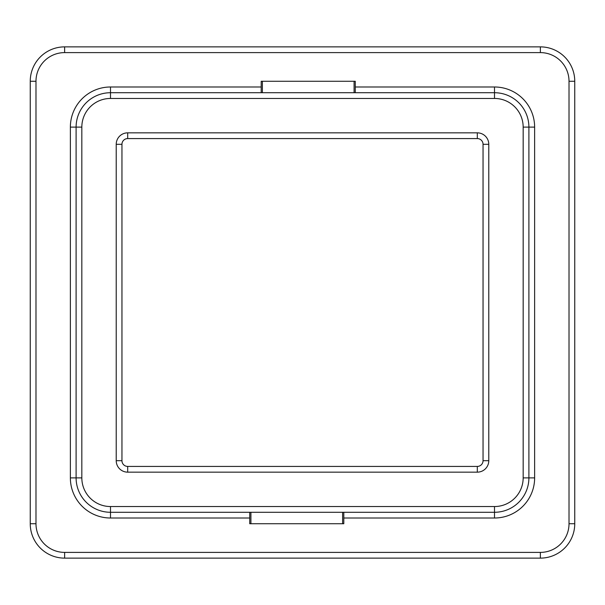 <?xml version="1.0" encoding="UTF-8"?>
<svg xmlns="http://www.w3.org/2000/svg" width="605" height="605" viewBox="0 0 605 605"><rect width="100%" height="100%" fill="white"/><g stroke="black" fill="none" stroke-linecap="round" stroke-linejoin="round"><path stroke-width="0.91" d="M250.916 512.276L494.504 512.276L110.496 512.276L250.916 512.276L250.916 523.741L343.799 523.741L343.799 512.276M354.084 92.724L110.496 92.724L494.504 92.724L354.084 92.724L354.084 81.259L261.201 81.259L261.201 92.724M110.496 506.544L110.496 512.276A34.387 34.387 0 0 1 76.101 477.889L76.101 127.111A34.387 34.387 0 0 1 110.496 92.724L110.496 98.456A28.654 28.654 0 0 0 81.834 127.111L81.834 477.889A28.654 28.654 0 0 0 110.496 506.544L494.504 506.544A28.654 28.654 0 0 0 523.166 477.889L523.166 127.111A28.654 28.654 0 0 0 494.504 98.456L110.496 98.456M355.264 86.991L494.504 86.991L494.504 92.724A34.387 34.387 0 0 1 528.899 127.111L528.899 477.889A34.387 34.387 0 0 1 494.504 512.276L494.504 518.009L343.799 518.009M116.221 460.692L116.221 144.308L121.953 144.308L121.953 460.692L116.221 460.692A11.465 11.465 0 0 0 127.685 472.157L477.315 472.157A11.465 11.465 0 0 0 488.78 460.692L488.78 144.308A11.465 11.465 0 0 0 477.315 132.843L477.315 138.575L127.685 138.575A5.732 5.732 0 0 0 121.953 144.308L121.953 460.692A5.732 5.732 0 0 0 127.685 466.425L477.315 466.425L477.315 472.157M483.047 460.692L483.047 144.308L483.047 460.692A5.732 5.732 0 0 1 477.315 466.425A5.732 5.732 0 0 0 483.047 460.692L488.78 460.692M540.363 558.128L64.637 558.128A34.387 34.387 0 0 1 30.25 523.741L30.25 81.259A34.387 34.387 0 0 1 64.637 46.872L540.363 46.872A34.387 34.387 0 0 1 574.75 81.259L574.75 523.741A34.387 34.387 0 0 1 540.363 558.128L540.363 552.395A28.654 28.654 0 0 0 569.018 523.741L569.018 81.259L569.018 523.741L574.75 523.741A34.387 34.387 0 0 1 540.363 558.128M354.084 81.259L355.264 81.259L355.264 92.724M262.381 81.259L262.381 92.724M250.916 523.741L249.736 523.741L249.736 512.276M342.619 523.741L342.619 512.276M477.315 138.575A5.732 5.732 0 0 1 483.047 144.308A5.732 5.732 0 0 0 477.315 138.575M477.315 132.843L127.685 132.843A11.465 11.465 0 0 0 116.221 144.308M540.363 52.605L540.363 46.872A34.387 34.387 0 0 1 574.75 81.259L569.018 81.259A28.654 28.654 0 0 0 540.363 52.605L64.637 52.605A28.654 28.654 0 0 0 35.982 81.259L35.982 523.741A28.654 28.654 0 0 0 64.637 552.395L540.363 552.395M249.736 518.009L110.496 518.009A40.119 40.119 0 0 1 70.369 477.889L70.369 127.111A40.119 40.119 0 0 1 110.496 86.991L261.201 86.991M494.504 86.991A40.119 40.119 0 0 1 534.631 127.111L534.631 477.889A40.119 40.119 0 0 1 494.504 518.009M64.637 552.395L64.637 558.128A34.387 34.387 0 0 1 30.25 523.741L35.982 523.741M35.982 81.259L30.25 81.259A34.387 34.387 0 0 1 64.637 46.872L64.637 52.605M110.496 518.009L110.496 512.276A34.387 34.387 0 0 1 76.101 477.889L81.834 477.889M523.166 477.889L528.899 477.889A34.387 34.387 0 0 1 494.504 512.276L494.504 506.544M70.369 127.111L76.101 127.111A34.387 34.387 0 0 1 110.496 92.724L110.496 86.991M494.504 98.456L494.504 92.724A34.387 34.387 0 0 1 528.899 127.111L534.631 127.111M127.685 472.157L127.685 466.425A5.732 5.732 0 0 1 121.953 460.692M121.953 144.308A5.732 5.732 0 0 1 127.685 138.575L127.685 132.843M488.78 144.308L483.047 144.308M70.369 477.889L76.101 477.889M528.899 477.889L534.631 477.889M76.101 127.111L81.834 127.111M523.166 127.111L528.899 127.111"/></g></svg>
